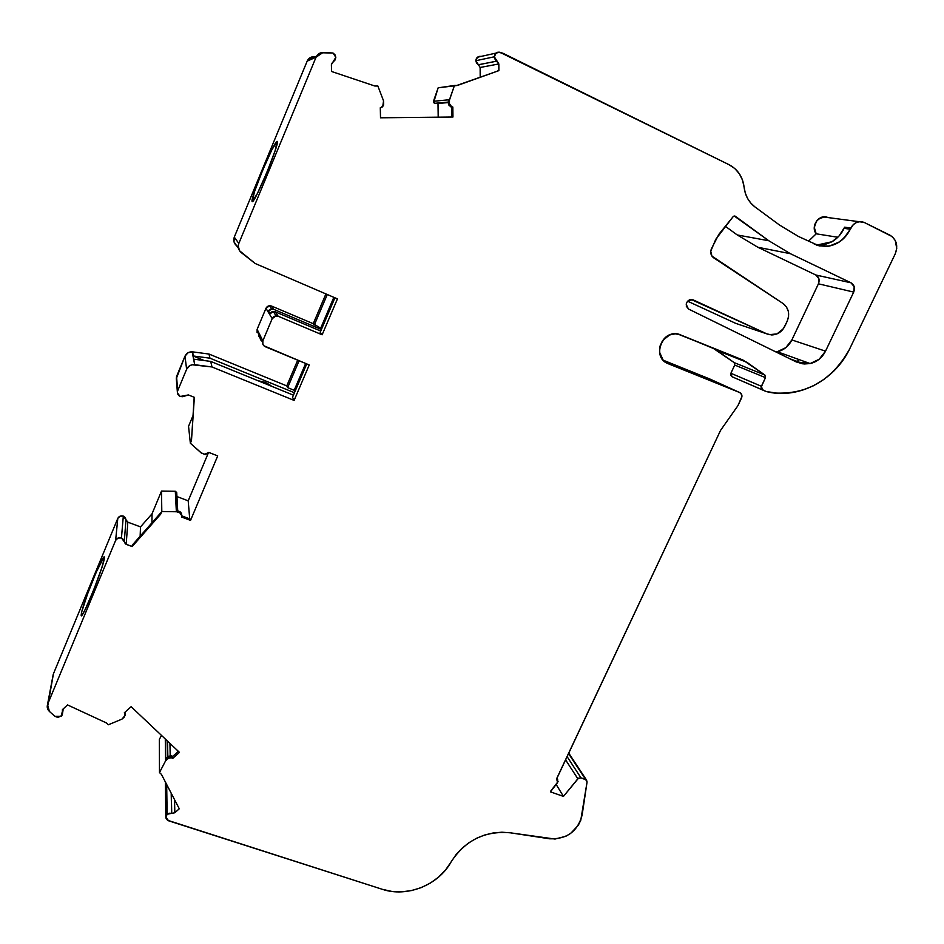 <?xml version="1.0" encoding="UTF-8"?>
<svg xmlns="http://www.w3.org/2000/svg" width="944" height="944" viewBox="0 0 944 944"><rect width="100%" height="100%" fill="white"/><g stroke="black" fill="none" stroke-linecap="round" stroke-linejoin="round"><path stroke-width="1.42" d="M171.666 757.867L171.619 755.884L171.666 757.867L171.619 755.884L168.174 756.368L165.884 758.421L167.418 758.103L165.884 758.421L165.908 760.416L165.884 758.421L168.174 756.368L165.884 758.421L165.908 760.416L168.209 758.351L168.174 756.368L168.209 758.351L171.277 757.713L172.728 758.41L172.681 756.415L171.619 755.884L168.174 756.368L171.23 755.731L171.277 757.713L172.728 758.41L172.681 756.415L171.619 755.884L171.666 757.867L172.728 758.41L179.454 752.38L131.122 706.69L124.313 712.803L124.891 713.817L124.974 712.213L125.198 715.316L121.965 719.127L108.336 724.78L121.965 719.127L108.336 724.78L106.318 722.892L108.336 724.78L106.318 722.892L67.52 704.92L106.318 722.892L67.52 704.92L62.41 709.664L62.375 714.396L61.195 716.331L54.905 716.331L49.43 711.457L47.495 704.684L53.419 673.851L117.811 518.362L115.628 540.381C116.891 538.115 118.826 537.313 121.446 537.974L124.266 541.785L125.989 519.719L127.818 522.162L126.189 544.346L132.16 546.552L132.243 545.184L160.681 512.887L132.243 545.184L132.16 546.552L160.692 514.15L160.681 512.887L132.243 545.184L132.16 546.552L160.692 514.15L161.802 511.518L176.363 511.672L175.313 491.258L161.518 491.069L161.802 511.518L160.692 514.15L161.802 511.518L176.894 511.766L176.835 510.515L177.779 511.766M81.361 613.777C82.706 603.063 106.035 546.718 104.3 558.411L104.3 558.411C103.569 567.958 78.765 627.736 81.361 613.777L82.6 614.214L81.361 613.777C82.541 604.007 103.852 551.697 104.324 557.42L104.3 558.411C103.769 566.695 81.585 621.364 81.29 615.11L81.361 613.777L81.668 615.311L82.482 614.391L85.279 609.317L93.834 589.599L101.763 567.875L104.3 558.411L103.816 557.314L96.194 572.265L87.556 593.988L81.857 611.417L81.361 613.777L82.6 614.214M556.606 778.753L720.532 430.417L556.606 778.753L557.644 779.508L557.55 782.635L551.001 790.671L558.093 781.573L556.665 778.847L557.55 782.635L550.435 791.851L551.001 790.671L550.435 791.851L563.45 796.406L550.435 791.851L563.45 796.406L556.122 784.381L563.45 796.406L577.846 778.776L580.949 777.832L567.049 756.557M277.229 141.458L277.123 141.411C280.993 140.172 254.007 205.249 252.213 201.532L252.083 201.284C250.49 197.721 274.645 139.889 277.123 141.411L277.335 141.694C279.058 145.152 253.783 205.249 252.213 201.532L257.287 193.709L266.869 172.457L275.164 150.58L277.123 141.411L271.801 149.943L262.479 170.699L254.443 191.856L252.284 201.556M810.129 363.57L819.132 359.275L825.516 351.156L791.863 339.946L825.516 351.156L853.706 292.097L818.436 283.814L791.863 339.946L818.436 283.814L818.873 278.681L815.805 274.987L757.89 247.269L790.399 253.7L850.992 282.811C854.332 284.899 855.229 288.003 853.706 292.097L818.436 283.814C819.876 279.92 818.991 276.97 815.805 274.987L850.992 282.811C854.332 284.899 855.229 288.003 853.706 292.097L825.516 351.156C822.118 357.823 816.985 361.953 810.129 363.57L796.111 361.859L802.907 363.865L810.129 363.57L777.254 351.734C783.791 350.212 788.653 346.283 791.863 339.946L785.821 347.652L777.254 351.734C783.791 350.212 788.653 346.283 791.863 339.946L825.516 351.156C822.118 357.823 816.985 361.953 810.129 363.57L777.254 351.734L775.944 351.959L777.254 351.734L810.129 363.57L804.158 363.983L796.111 361.859L688.683 309.113C684.801 304.936 685.58 301.702 691.008 299.425L766.799 333.846L771.649 334.943C777.467 334.754 781.844 331.887 784.771 326.341L787.19 321.208C790.01 313.986 788.665 308.11 783.178 303.602L713.711 257.854C710.773 255.541 710.018 252.496 711.434 248.709L718.88 234.301L733.134 216.648L735.105 216.141L734.231 216.011L768.817 240.755L737.264 234.962L725.346 226.3M167.112 740.721L167.395 757.064M167.843 756.663L167.56 741.146M315.626 56.723L313.833 56.687L315.626 56.723L313.833 56.687L307.166 61.148L316.075 57.171L323.131 52.451L333.008 53.017L335.828 57.324L335.061 60.015L331.486 63.744L335.12 59.944L335.828 57.324L331.379 64.676L331.592 71.496L374.862 86.022L377.86 85.998L374.862 86.022L331.592 71.496L331.379 64.676L331.592 71.496L374.862 86.022L377.86 85.998L383.547 100.866L382.721 106.625L380.29 107.758L380.515 117.799L452.955 117.021L452.837 107.073L451.846 107.144L451.964 117.032M166.675 784.476L167.123 814.271L165.849 817.504L166.439 819.132L168.622 820.808L382.426 889.342L391.902 891.443L401.755 891.844L411.678 890.534L421.319 887.584L430.358 883.077L438.512 877.165L445.485 870.061L451.055 861.99C465.227 840.254 485.004 830.531 510.397 832.82L501.913 832.207L493.275 832.938L484.72 834.992L476.484 838.307L468.802 842.803L461.876 848.361L455.905 854.816L451.055 861.99C438.441 885.094 407.1 897.673 382.426 889.342L168.622 820.808L165.825 817.126L167.123 814.271L166.675 784.476L167.123 814.271L171.631 813.339L171.194 793.184L171.631 813.339L171.289 793.385L171.737 813.374L174.852 812.749L171.737 813.374L171.289 793.385M497.028 61.053L494.326 56.793L495.093 59.342L498.833 63.956L497.099 61.089L498.833 63.956L480.13 67.472L478.407 64.735L497.099 61.089L478.478 64.77L497.028 61.053L494.326 56.793L475.835 60.711L478.407 64.735L476.567 63.118L475.835 60.711L476.272 58.776L479.139 56.38L481.015 56.392L477.463 57.218L475.835 60.711L478.407 64.735L497.099 61.089L478.407 64.735M194.181 397.259L191.479 440.553L194.358 397.33L188.363 394.934L180.21 396.492L182.782 396.704L188.363 394.934L180.21 396.492L177.437 392.975L176.552 376.526L176.316 378.638L184.989 356.171L186.617 369.257L177.696 390.745L176.552 376.526L184.989 356.171L186.617 369.257C188.234 365.953 190.924 364.431 194.688 364.691L192.965 355.947L204.27 360.561M165.283 738.987L165.601 760.817L165.283 738.987L165.601 760.817L159.489 772.57L161.448 774.399L179.277 808.772L174.852 812.749L174.498 799.544L174.852 812.749L171.737 813.374M62.646 709.333L61.962 715.387L58.032 717.487L54.905 716.331L49.43 711.457L47.377 708.047L53.419 673.851L117.811 518.362L120.089 516.179L123.322 516.085L121.446 537.974L123.452 539.484L124.266 541.785L125.989 519.719L123.322 516.085C120.844 515.459 119.015 516.215 117.811 518.362L115.628 540.381L47.696 704.141L52.97 675.774M565.539 759.778L577.846 778.776L565.539 759.778L577.846 778.776L563.45 796.406L556.122 784.381M151.925 522.823L152.043 513.796L151.925 522.823L152.043 513.796L140.514 526.894L140.137 536.227L140.514 526.894L127.818 522.162L126.189 544.346L124.266 541.785L125.434 543.945L132.16 546.552L160.692 514.15M448.518 100.961L449.474 99.722L433.461 101.291L438.146 87.816L457.415 85.456L498.869 70.635L498.833 63.956L480.13 67.472L480.201 77.089L480.13 67.472L478.478 64.77L497.099 61.089M452.837 107.073L450.618 106.766L452.837 107.073L450.748 106.271L449.427 103.698L448.447 103.781L448.4 100.383L449.061 105.657L452.837 107.073L452.955 117.021L380.515 117.799L380.29 107.758L381.518 107.368L383.63 104.3L383.547 100.866L377.86 85.998L383.547 100.866L383.5 105.303L382.391 106.92L380.29 107.758L380.515 117.799L452.955 117.021L452.837 107.073L451.61 106.696L449.427 103.698L449.474 99.722L433.461 101.291L434.736 103.297L433.615 102.625L438.146 87.816L454.465 85.467L449.474 99.722L433.461 101.291L438.146 87.816L457.415 85.456L498.869 70.635L456.79 85.456M448.424 102.554L438.004 103.474L438.205 117.186L438.004 103.474L448.424 102.554L434.736 103.297L448.424 102.07M494.326 56.793L496.06 53.088L499.801 52.227L503.081 53.312L729.157 164.752C737.783 169.365 742.763 176.835 744.096 187.148L745.276 193.024L747.565 198.429L750.858 203.137L754.999 206.972C748.745 202.169 745.111 195.561 744.096 187.148L742.527 180.127L739.376 173.802L734.833 168.563L729.157 164.752L503.081 53.312L497.818 52.215L494.786 54.74L494.326 56.793L475.835 60.711L494.326 56.793C494.798 53.43 496.627 51.908 499.801 52.227L729.157 164.752C737.783 169.365 742.763 176.835 744.096 187.148C745.111 195.561 748.745 202.169 754.999 206.972L779.39 224.943L754.999 206.972L779.39 224.943L798.482 236.484L779.39 224.943L798.482 236.484L819.085 245.853L829.457 246.054L839.393 241.947L843.724 238.454L850.296 229.239C845.246 239.08 837.682 244.779 827.593 246.337L814.224 244.118C829.304 249.487 841.328 244.52 850.296 229.239L850.851 228.059C852.68 224.483 855.417 222.359 859.064 221.687L864.338 222.501L889.932 235.162C896.552 239.422 898.31 245.676 895.207 253.924L849.222 349.811C831.747 380.373 806.79 394.769 774.351 392.999L766.08 391.5L731.989 376.715L762.54 389.907L761.395 386.285L730.88 373.269L734.739 365.045L765.478 377.635L761.395 386.285L730.88 373.269L731.989 376.715L766.08 391.5L731.989 376.715L730.739 375.287L730.88 373.269L734.739 365.045L734.184 362.614L764.911 375.075L765.478 377.635L761.395 386.285L730.88 373.269L734.739 365.045L765.478 377.635L764.911 375.075L765.478 377.635L761.112 387.347L761.725 389.306L766.08 391.5L731.989 376.715L762.54 389.907L761.395 386.285M165.377 782.387L165.825 817.091M165.601 760.817L159.489 772.57L165.601 760.817L168.882 757.902L171.277 757.713L171.23 755.731M140.137 536.227L140.514 526.894L152.043 513.796L161.518 491.069L161.802 511.518L176.894 511.766L179.926 512.911L181.814 515.365L181.685 517.064L190.535 520.392L190.417 519.117L181.803 515.861L181.685 517.064L190.535 520.392L217.71 455.905L208.86 452.447L204.553 454.3L201.52 453.12L190.358 443.22L188.552 426.31L192.942 415.785M294.445 392.728L209.946 358.189L208.99 354.047L192.623 351.864L193.284 355.982L209.946 358.189L208.99 354.047L286.775 385.895L287.649 387.618L299.083 360.761M208.99 354.047L286.775 385.895L297.714 360.183L286.775 385.895L208.99 354.047L192.623 351.864L193.284 355.982L209.946 358.189L208.99 354.047L192.623 351.864C189.071 351.605 186.523 353.044 184.989 356.171L188.045 352.737L192.623 351.864L192.965 355.947L209.946 358.189L289.135 390.556L209.946 358.189M269.134 384.397L258.054 380.739L265.276 382.344L269.772 384.845L271.506 386.226L269.134 384.397L269.595 385.447M305.644 363.475L294.198 390.297L305.644 363.475L294.198 390.297L287.649 387.618L294.198 390.297L294.906 391.654L294.198 390.297L287.649 387.618L286.775 385.895L287.649 387.618M260.06 337.928L257.122 329.35L258.632 334.495L257.122 329.35L265.948 308.334L267.954 311.638L271.683 308.995L273.701 309.337L271.589 306.068L269.606 305.738L265.948 308.334L267.954 311.638L270.527 312.724L267.954 311.638L272.202 318.635L262.857 340.831L258.963 333.043L258.951 336.371L260.06 337.928L258.963 333.043L257.122 329.35L265.948 308.334L268.285 306.033L271.589 306.068L313.243 323.698L314.293 325.019L327.285 294.504M321.408 329.515L273.701 309.337L270.338 309.302L267.954 311.638L272.202 318.635L276.073 315.886L278.161 316.24L275.329 311.862L273.288 311.52L269.512 314.199L272.202 318.635L262.857 340.831L257.122 329.35L265.948 308.334L267.954 311.638C269.229 309.313 271.14 308.535 273.701 309.337L271.589 306.068L313.243 323.698L321.703 328.831M289.124 317.691L295.071 320.205M333.846 297.336L320.854 327.792M159.489 772.57L161.448 774.399L159.489 772.57L159.335 739.494L159.489 772.57L159.335 739.494L161.471 735.388M177.72 510.857L176.717 492.544L175.313 491.258L176.363 511.672L175.313 491.258L161.518 491.069L161.802 511.518M177.696 390.745L186.617 369.257L177.696 390.745C176.965 393.294 177.802 395.206 180.21 396.492L178.746 395.524L177.401 392.421L176.552 376.526L184.989 356.171L186.617 369.257L189.838 365.623L192.187 364.773L211.987 366.968L210.689 361.41L193.473 359.133L193.284 355.982M238.254 247.057L236.614 245.782L238.006 247.824L233.994 241.817L234.289 237.121C233.133 240.496 233.911 243.375 236.614 245.782L238.254 247.057L236.614 245.782C233.911 243.375 233.133 240.496 234.289 237.121L307.166 61.148L308.263 59.295L311.744 56.982M481.086 56.404L481.015 56.392C478.006 56.097 476.272 57.537 475.835 60.711M765.478 377.635L734.739 365.045L734.184 362.614L716.944 350.425L746.893 362.295L764.911 375.075L734.184 362.614L716.944 350.425L746.893 362.295L764.911 375.075L734.184 362.614L713.168 348.265L742.94 360.03L764.911 375.075M568.489 753.489L585.622 779.484L568.489 753.489L585.622 779.484L580.949 777.832L578.495 778.186L563.45 796.406M169.944 743.388L170.203 755.578M191.479 440.553L190.358 443.22L188.552 426.31L190.358 443.22L201.06 452.837L190.358 443.22L191.479 440.553L194.358 397.33L188.363 394.934L194.358 397.33L191.479 440.553L190.358 443.22M273.701 309.337L316.087 327.261L273.701 309.337L271.589 306.068C269.075 305.29 267.199 306.045 265.948 308.334M271.589 306.068L313.243 323.698L325.904 293.914L313.243 323.698L314.293 325.019M808.406 241.298L816.194 233.805C810.058 226.371 819.475 213.261 827.888 217.545L823.168 216.919C814.908 220.082 812.595 225.71 816.194 233.805L808.406 241.298L816.194 233.805L837.835 237.263L816.194 233.805L814.294 227.504L816.548 221.002L818.991 218.607L825.174 216.849M692.058 299.508L689.427 299.779L686.642 302.458L686.335 306.304L688.683 309.113C684.695 303.425 686.158 300.334 693.097 299.838L766.799 333.846L735.789 323.391L687.503 301.148M186.617 369.257C188.234 365.953 190.924 364.431 194.688 364.691L192.965 355.947M293.407 395.17L210.689 361.41L193.791 359.168L194.688 364.691L211.987 366.968L210.689 361.41L193.791 359.168M306.729 363.936L292.522 397.259L306.729 363.936L292.522 397.259L294.115 400.409L211.987 366.968L210.689 361.41L290.964 394.167L210.689 361.41M194.688 364.691L211.987 366.968L294.115 400.409L292.522 397.259L294.115 400.409L309.243 364.974L265.311 346.731C262.869 345.421 262.054 343.463 262.857 340.831L260.391 335.899C259.612 338.377 260.355 340.265 262.609 341.586C260.355 340.265 259.612 338.377 260.391 335.899L260.379 339.262M320.759 331.061L275.329 311.862L271.931 311.827L269.512 314.199L267.954 311.638L270.527 312.724M334.931 297.797L320.193 332.371L334.931 297.797L320.193 332.371L322.128 334.79L278.161 316.24L275.329 311.862C272.745 311.06 270.798 311.839 269.512 314.199M313.833 56.687C310.729 56.793 308.511 58.28 307.166 61.148L316.075 57.171L238.808 243.446C237.581 247.009 238.407 250.066 241.263 252.591L255.163 263.494L239.528 250.726L238.23 245.888L238.808 243.446L234.289 237.121L307.166 61.148L316.075 57.171L238.808 243.446C237.581 247.009 238.407 250.066 241.263 252.591L255.163 263.494L337.445 298.882L322.128 334.79L278.161 316.24L275.329 311.862L318.305 330.022L275.329 311.862M825.221 244.378L817.87 245.145L825.221 244.378L832.042 241.735L825.221 244.378M844.125 228.342L850.296 229.239L844.125 228.342C841.34 234.1 837.304 238.572 832.042 241.735C837.304 238.572 841.34 234.1 844.125 228.342L850.296 229.239L850.851 228.059L844.679 227.174L844.125 228.342L844.679 227.174L850.851 228.059L844.679 227.174L839.015 236.024L832.042 241.735L816.619 245.121M679.668 334.554L675.314 333.834L669.556 334.978L662.535 340.642L659.962 346.212L659.585 352.254L663.148 360.171L710.313 379.217L739.789 392.574C741.831 393.766 742.421 395.583 741.536 398.002L737.913 405.684L741.949 396.409L741.772 394.816L739.789 392.574L667.738 363.523C653.295 357.988 659.832 332.725 675.515 333.834L680.907 335.049L746.893 362.295M580.949 777.832L586.531 780.086L587.074 781.951L582.118 815.109C577.622 831.487 566.778 839.381 549.585 838.791L510.397 832.82L555.013 839.051L565.798 836.29L570.672 833.399L578.33 825.221L580.761 820.301L587.074 781.951L586.295 779.862L580.949 777.832L577.846 778.776M178.357 751.341L172.681 756.415L178.357 751.341L172.681 756.415L171.619 755.884M125.269 713.64L125.21 715.045M123.322 516.085C120.844 515.459 119.015 516.215 117.811 518.362L115.628 540.381L118.024 538.068L121.446 537.974L123.322 516.085L125.222 517.536L125.989 519.719L123.322 516.085L121.446 537.974L124.266 541.785L125.989 519.719L127.818 522.162L126.189 544.346L132.16 546.552M140.514 526.894L127.818 522.162L140.514 526.894L152.043 513.796L161.518 491.069L175.313 491.258L176.717 492.579M176.941 496.556L188.198 500.839L176.941 496.556L188.198 500.839L208.223 453.214L188.198 500.839L189.72 518.858L188.198 500.839L208.223 453.214M257.11 332.618L257.122 329.35M438.205 117.186L438.004 103.474L434.736 103.297L433.461 101.291M663.172 360.195L710.313 379.217L739.789 392.574L667.738 363.523L663.148 360.171L710.348 379.228M757.89 247.269L737.264 234.962L757.89 247.269L790.399 253.7L768.817 240.755L737.264 234.962L757.89 247.269L790.399 253.7L850.992 282.811L815.805 274.987L757.89 247.269L815.805 274.987L850.992 282.811L854.19 286.693L853.706 292.097L818.436 283.814C819.876 279.92 818.991 276.97 815.805 274.987M176.363 511.672L179.926 512.911L179.856 511.66L181.732 514.161L180.67 512.132L177.307 510.81M734.231 216.011L735.105 216.141L733.134 216.648L715.776 239.292L710.738 251.257L711.953 256.131L783.178 303.602C788.665 308.11 790.01 313.986 787.19 321.208L784.771 326.341C780.346 333.881 774.351 336.371 766.799 333.846L735.789 323.391L769.23 334.66L776.971 333.916L783.343 328.772L787.19 321.208L788.594 316.334L788.334 311.378L786.446 306.953L783.178 303.602L713.711 257.854C710.773 255.541 710.018 252.496 711.434 248.709L718.88 234.301L733.134 216.648L735.105 216.141L768.817 240.755L737.264 234.962M322.128 334.79L337.445 298.882L255.163 263.494L337.445 298.882L322.128 334.79L320.193 332.371L322.128 334.79L278.161 316.24L274.68 316.205L272.202 318.635L262.857 340.831L262.845 344.289L263.836 345.752L309.243 364.974L294.115 400.409L211.987 366.968M316.075 57.171C317.503 54.127 319.851 52.557 323.131 52.451L333.008 53.017L320.925 52.758L317.243 55.212L316.075 57.171L238.808 243.446L234.289 237.121L307.166 61.148M451.61 106.696L449.427 103.698L448.447 103.781L450.618 106.766L451.846 107.144M448.4 100.383L448.447 103.781L449.427 103.698L449.391 100.288L448.4 100.383L449.391 100.288L454.465 85.467L449.474 99.722M498.833 63.956L498.869 70.635L497.724 70.835L498.869 70.635L498.833 63.956L480.13 67.472L478.478 64.77M799.155 359.617L796.524 362.048L799.155 359.617M556.665 778.847L720.532 430.417L737.913 405.684L741.536 398.002C742.421 395.583 741.831 393.766 739.789 392.574L667.738 363.523C650.31 356.608 664.104 326.624 680.907 335.049L742.94 360.03L678.028 334.117M181.814 515.353L179.856 511.66L176.835 510.515L176.894 511.766L176.835 510.515L179.856 511.66L181.744 514.928L181.685 517.064L190.535 520.392L190.417 519.117L181.803 515.861L190.417 519.117L190.535 520.392L217.71 455.905L208.86 452.447L205.497 454.512L201.06 452.837L204.553 454.3L208.86 452.447L217.71 455.905L190.535 520.392M121.446 537.974C118.826 537.313 116.891 538.115 115.628 540.381L47.696 704.141C46.693 706.914 47.283 709.345 49.43 711.457L54.905 716.331L61.195 716.331L62.221 711.977M333.008 53.017L334.99 54.776L335.828 57.324L333.008 53.017M850.296 229.239L853.329 224.601L856.751 222.324L860.621 221.592L864.338 222.501L892.068 236.531L895.29 240.543L896.729 248.496L895.207 253.924L849.222 349.811L842.437 360.927L834.071 370.803L824.348 379.146L813.551 385.73L801.999 390.368L789.998 392.928L777.915 393.306L766.08 391.5L762.54 389.907M720.532 430.417L737.913 405.684L720.532 430.417M585.622 779.484L587.074 781.951L582.118 815.109C577.622 831.487 566.778 839.381 549.585 838.791L510.397 832.82C485.004 830.531 465.227 840.254 451.055 861.99C438.441 885.094 407.1 897.673 382.426 889.342L167.761 820.324C165.448 818.578 165.235 816.56 167.123 814.271L169.271 813.221L171.631 813.339L171.194 793.184M174.852 812.749L179.277 808.772L161.448 774.399L179.277 808.772L174.852 812.749L174.498 799.544M172.681 756.415L172.728 758.41L179.454 752.38L131.122 706.69L124.313 712.803L125.174 714.643L124.289 717.051L121.965 719.127L124.289 717.051L124.974 712.213M796.111 361.859L688.683 309.113L796.111 361.859M790.399 253.7L768.817 240.755L790.399 253.7L850.992 282.811M175.313 491.258L176.646 493.051M167.123 814.271L171.631 813.339M480.201 77.089L480.13 67.472M734.739 365.045L734.184 362.614M126.189 544.346L124.266 541.785M125.989 519.719L127.818 522.162M258.054 380.739L265.276 382.344L271.506 386.226M192.623 351.864C189.071 351.605 186.523 353.044 184.989 356.171M294.198 390.297L294.906 391.654M260.391 335.899L258.963 333.043M438.004 103.474L434.736 103.297M730.88 373.269L731.989 376.715M152.043 513.796L161.518 491.069M297.714 360.183L286.775 385.895M313.243 323.698L325.904 293.914M498.869 70.635L457.415 85.456L454.465 85.467M816.194 233.805L837.835 237.263M735.105 216.141L733.96 216.07M294.115 400.409L309.243 364.974L265.311 346.731C262.869 345.421 262.054 343.463 262.857 340.831M272.202 318.635C273.524 316.216 275.506 315.414 278.161 316.24M252.213 201.532C249.228 200.966 274.492 139.936 277.123 141.411M238.808 243.446L234.289 237.121M448.447 103.781L450.618 106.766M850.851 228.059C854.237 222.324 858.733 220.459 864.338 222.501L889.932 235.162C896.552 239.422 898.31 245.676 895.207 253.924L849.222 349.811C833.646 381.388 797.243 399.749 766.08 391.5M716.944 350.425L713.168 348.265M710.313 379.217L739.789 392.574M125.08 714.242L125.068 712.118M53.419 673.851L117.811 518.362M791.863 339.946L818.436 283.814M188.198 500.839L189.72 518.858M853.706 292.097L825.516 351.156M735.341 216.282L768.817 240.755M693.097 299.838L766.799 333.846M449.427 103.698L449.391 100.288M680.907 335.049L742.94 360.03M165.908 760.416L168.209 758.351L168.174 756.368M168.209 758.351L171.277 757.713M172.728 758.41L179.454 752.38L131.122 706.69L124.313 712.803L124.891 713.817M115.628 540.381L47.696 704.141M176.894 511.766L179.926 512.911L179.856 511.66M179.926 512.911L181.803 515.837M557.644 779.508L556.854 778.234M177.401 392.385L176.316 378.638M62.493 713.617L63.283 708.708M496.06 53.088L477.463 57.218M269.606 305.738L271.683 308.995M804.158 363.983L789.809 358.755M276.073 315.886L273.288 311.52M307.543 60.357L316.488 56.333M823.168 216.919L859.064 221.687M586.531 780.086L568.701 753.052M47.495 704.684L53.23 674.37M820.395 245.074L827.593 246.337"/></g></svg>
